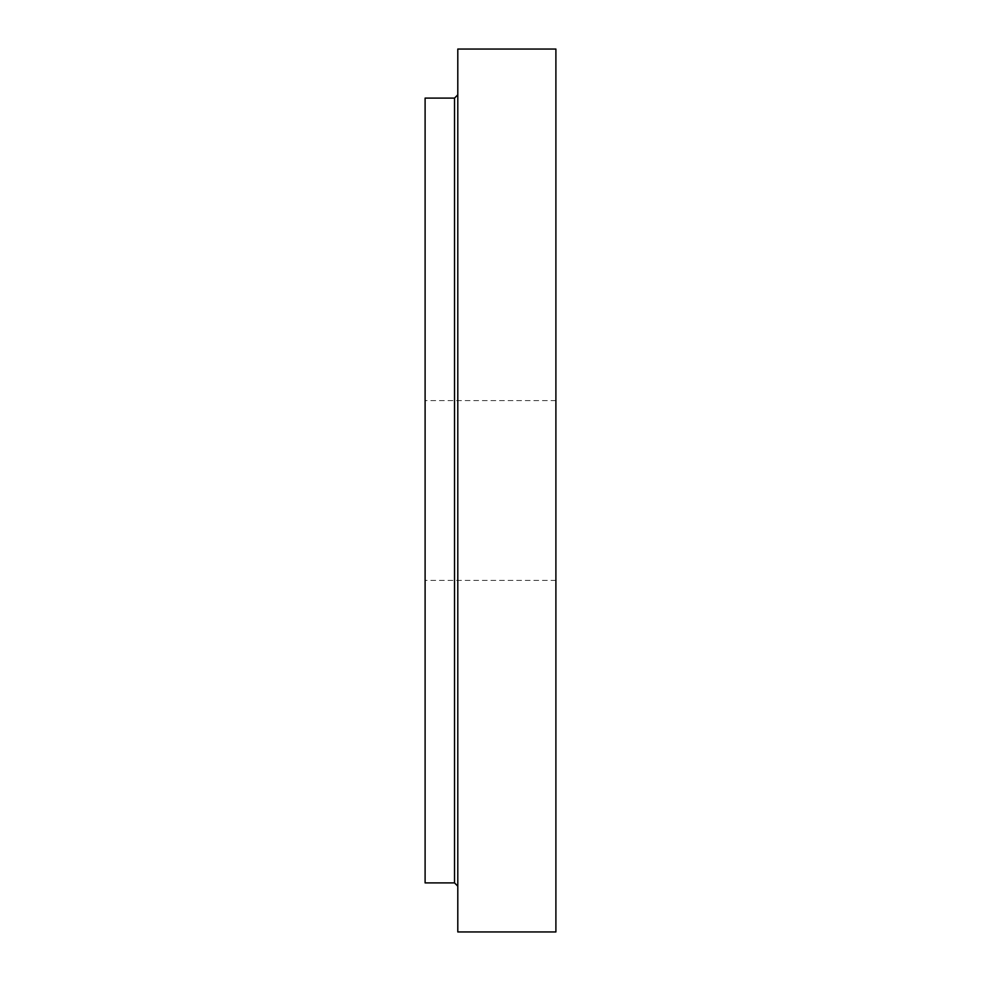 <?xml version="1.0" encoding="UTF-8"?>
<svg xmlns="http://www.w3.org/2000/svg" width="981" height="981" viewBox="0 0 981 981"><rect width="100%" height="100%" fill="white"/><g stroke="black" fill="none" stroke-linecap="round" stroke-linejoin="round"><path stroke-width="0.74" stroke-dasharray="4.91 3.68" d="M425.104 882.9L425.104 98.1M425.104 490.5L425.104 580.421L425.104 490.5M555.896 490.5L555.896 580.421L555.896 490.5M555.896 931.95L555.896 49.05M457.796 490.5L457.796 94.826L457.796 490.5M457.796 931.95L457.796 49.05M454.534 882.9L454.534 98.1M555.896 400.579L425.104 400.579M555.896 580.421L425.104 580.421"/><path stroke-width="1.47" d="M454.534 882.9L454.534 98.1L425.104 98.1L425.104 882.9L454.534 882.9L457.796 886.174M555.896 490.5L555.896 931.95L457.796 931.95L457.796 49.05L555.896 49.05L555.896 490.5M454.534 98.1L457.796 94.826"/></g></svg>
